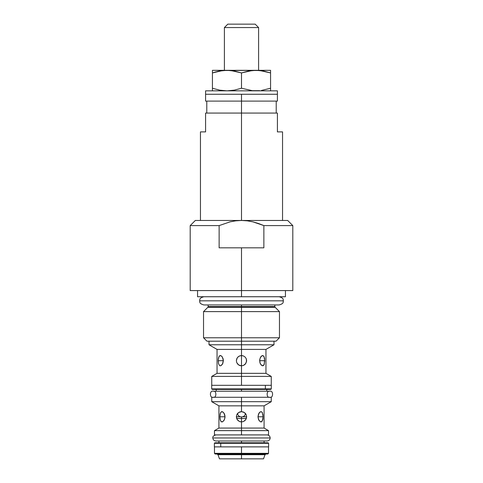 <?xml version="1.0" encoding="UTF-8"?>
<svg xmlns="http://www.w3.org/2000/svg" width="483" height="483" viewBox="0 0 483 483"><rect width="100%" height="100%" fill="white"/><g stroke="black" fill="none" stroke-linecap="round" stroke-linejoin="round"><path stroke-width="0.72" d="M243.468 355.953L245.129 357.064L246.239 358.724L246.529 361.695L245.129 364.321L243.468 365.432L241.5 365.824L241.5 373.347L265.952 373.347L241.5 373.347L241.5 376.408L271.253 376.408L241.5 376.408L241.5 385.319L241.5 376.408L211.747 376.408L241.5 376.408L241.5 373.347L217.048 373.347L241.5 373.347L241.5 365.824L239.538 365.432L237.871 364.321L236.761 362.661L236.368 360.692L236.761 358.73L237.871 357.064L239.526 355.953L241.5 355.56L241.5 349.408L217.048 349.408L241.5 349.408L241.5 344.765L209.006 344.765L241.5 344.765L241.5 337.774L203.536 337.774L241.5 337.774L241.5 311.613L203.536 311.613L241.5 311.613L241.5 307.297L207.853 307.297L203.536 311.613L203.536 337.774L206.959 341.197L276.041 341.197L241.5 341.197L241.5 344.765L273.994 344.765L241.5 344.765L241.5 349.408L265.952 349.408L241.5 349.408L241.5 355.56L243.468 355.953L245.129 357.064L246.239 358.724L246.632 360.692L245.762 363.542L243.468 365.432L241.5 365.824L238.65 364.955L236.761 362.661L236.368 360.692L237.231 357.843L238.644 356.43L240.492 355.663L242.502 355.663M219.837 365.722L220.32 365.824L219.409 365.432L218.515 363.548L218.262 359.69L219.041 356.43L220.32 355.56L219.837 355.663L221.371 355.953L222.373 357.064L223.357 360.692L222.373 364.315L220.634 365.788M221.896 356.43L223.092 358.724L223.357 360.692L218.225 360.692L218.515 357.843L219.409 355.953M262.366 355.597L263.959 356.424L264.775 360.692L259.643 360.692L260.222 357.843L261.846 355.808M221.148 355.808L221.89 356.43M220.32 355.56L220.634 355.597M208.155 304.942L208.155 306.572L241.5 306.572L241.5 307.297L241.5 306.572L274.845 306.572L241.5 306.572L241.5 304.942L241.5 306.572L274.845 306.572L275.147 307.297L207.853 307.297L241.5 307.297L241.5 311.613L279.464 311.613L241.5 311.613L241.5 337.774L279.464 337.774L241.5 337.774L241.5 341.197L206.959 341.197M241.5 306.572L208.155 306.572L241.5 306.572M239.544 365.438L240.51 365.728M219.409 365.432L218.515 363.548L218.225 360.698M218.225 360.692L223.357 360.692L222.778 363.542L221.154 365.577M261.846 365.577L260.222 363.548L259.643 360.692L264.775 360.692L263.959 364.955L262.366 365.788M263.163 355.663L262.68 355.56L263.959 356.424L264.648 358.718L264.261 364.303M261.104 364.955L262.68 365.824L263.591 365.432L264.255 364.321M261.11 364.955L259.908 362.655L259.709 359.69L260.627 357.064L261.623 355.953L262.68 355.56M217.012 454.032L217.978 454.702L265.022 454.702L241.5 454.702L241.5 453.344L214.482 453.344L241.5 453.344L241.5 446.878L241.5 453.344L268.518 453.344L241.5 453.344L241.5 454.032L267.836 454.032L241.5 454.032L241.5 454.702L217.978 454.702L219.487 458.85L241.5 458.85L241.5 454.702L241.5 458.85L263.513 458.85L219.487 458.85M215.164 454.032L241.5 454.032L215.164 454.032L214.482 453.344L214.482 446.878M241.5 442.778L241.5 440.997L241.5 442.778M268.518 434.911L214.482 434.911L241.5 434.911L241.5 430.637L214.482 430.637L241.5 430.637L241.5 428.071L218.926 428.071L241.5 428.071L241.5 421.913L239.532 421.52L237.871 420.409L236.761 418.755L236.368 416.787L236.761 414.819L237.871 413.158L239.526 412.047L241.5 411.655L241.5 405.841L218.926 405.841L241.5 405.841L241.5 401.693L211.747 401.693L241.5 401.693L241.5 397.286L211.747 397.286L241.5 397.286L241.5 401.693L271.253 401.693L241.5 401.693L241.5 405.841L264.074 405.841L241.5 405.841L241.5 411.655L243.468 412.047L245.129 413.158L246.239 414.812L246.632 416.781L246.239 418.749L245.129 420.409L243.468 421.52L241.5 421.913L239.532 421.52L237.238 419.636L236.368 416.787L236.761 414.819L238.644 412.518L241.5 411.655L244.35 412.518L246.239 414.812L246.632 416.781L245.762 419.636L243.468 421.52L241.5 421.913L241.5 428.071L264.074 428.071L241.5 428.071L241.5 430.637L268.518 430.637L241.5 430.637L241.5 434.911L268.518 434.911L268.518 430.637L264.074 428.071L264.074 405.841L271.253 401.693L271.253 397.286L241.5 397.286L271.253 397.286M240.498 411.751L239.556 412.035M221.468 421.81L221.951 421.913L221.045 421.52L220.393 420.409L219.898 416.781L220.393 413.152L221.045 412.047L221.951 411.655L221.468 411.751M223.007 412.047L224.432 413.931L224.957 415.778L224.957 417.783L224.021 420.409L222.476 421.81L221.045 421.52L220.17 419.636L219.898 416.781L220.17 413.931L221.045 412.047L222.476 411.751L224.021 413.158L225.03 416.781L219.898 416.781L225.03 416.781L224.438 419.636L222.814 421.647M260.748 411.685L261.526 411.751L262.317 412.518L263.102 416.781L257.97 416.781L258.562 413.931L260.186 411.914M221.951 411.655L222.252 411.685M239.544 421.526L240.498 421.816M222.252 421.876L221.951 421.913M260.192 421.653L258.568 419.636L257.97 416.781L263.102 416.781L262.317 421.043L260.748 421.876M261.955 412.041L262.981 414.812L262.981 418.743M261.532 411.751L259.987 412.047L258.979 413.158L257.97 416.781L258.979 420.409L260.524 421.816L261.532 421.816L261.049 421.913M262.981 418.749L262.837 419.588M262.83 419.636L261.532 421.816M241.5 391.2L241.5 389.419L241.5 391.2M287.675 220.465L241.5 220.465L235.716 220.828L230.059 221.86L219.137 225.597L219.137 247.827L241.5 247.827L241.5 296.737L197.553 296.737L241.5 296.737L241.5 247.827L219.137 247.827L219.137 225.597L190.199 225.597L219.137 225.597L230.059 221.86L235.716 220.828L241.5 220.465L195.325 220.465L190.199 225.597L190.199 290.579L292.801 290.579L292.801 225.597L263.863 225.597L292.801 225.597L287.675 220.465L195.325 220.465M258.508 223.496L263.863 225.597L252.947 221.866L258.508 223.496M247.266 220.828L252.947 221.866L247.266 220.828L241.5 220.465L247.266 220.828M241.5 247.827L263.863 247.827L263.863 225.597L263.863 247.827L241.5 247.827M190.199 290.579L292.801 290.579M285.447 296.737L241.5 296.737L285.447 296.737L285.447 290.579M241.5 365.824L241.5 355.56L241.5 365.824M237.576 414.372L237.328 413.605M239.055 416.183L238.427 415.652M242.919 416.714L241.5 416.956L241.5 418.489L241.5 416.956L240.081 416.714M244.567 415.652L243.945 416.183M244.054 416.105L242.877 416.726M242.695 416.781L246.632 416.781M245.672 413.605L244.615 415.603M236.368 416.781L240.305 416.781L238.946 416.105L237.558 414.329M246.336 418.489L241.5 418.489L241.5 421.913L241.5 418.489L236.664 418.489M258.598 27.567L255.181 24.15L227.819 24.15L224.402 27.567L258.598 27.567L224.402 27.567L224.402 70.325L224.402 27.567L227.819 24.15L255.181 24.15L258.598 27.567L258.598 70.325L258.598 27.567M241.5 437.954L270.16 437.954L241.5 437.954C241.5 441.565 241.5 441.565 241.5 437.954C241.5 434.338 241.5 434.338 241.5 437.954L270.16 437.954L241.5 437.954C241.5 434.338 241.5 434.338 241.5 437.954L212.84 437.954L241.5 437.954C241.5 441.565 241.5 441.565 241.5 437.954L212.84 437.954L241.5 437.954M269.852 397.286C273.469 398.372 273.469 390.119 269.852 391.2L213.148 391.2C209.531 390.119 209.531 398.372 213.148 397.286C216.758 398.372 216.758 390.119 213.148 391.2L269.852 391.2C266.242 390.119 266.242 398.372 269.852 397.286C266.242 398.372 266.242 390.119 269.852 391.2C273.469 390.119 273.469 398.372 269.852 397.286M213.148 391.2C216.758 390.119 216.758 398.372 213.148 397.286C209.531 398.372 209.531 390.119 213.148 391.2M241.5 300.837C241.5 305.715 241.5 305.715 241.5 300.837L283.394 300.837L241.5 300.837C241.5 295.964 241.5 295.964 241.5 300.837L283.394 300.837L241.5 300.837C241.5 295.964 241.5 295.964 241.5 300.837L199.606 300.837L241.5 300.837C241.5 305.715 241.5 305.715 241.5 300.837M261.78 442.802L221.22 442.802A0.513 0.392 90 0 0 220.743 443.303L262.257 443.303M218.594 442.778L264.406 442.778M221.22 442.802L221.22 442.802A0.513 0.392 -90 0 0 221.129 442.79L267.999 442.802M268.457 446.878L220.743 446.878L268.62 446.878L268.62 443.303L220.743 443.303L220.743 446.878L214.543 446.878M214.893 442.79L214.38 443.303L214.38 446.878L220.743 446.878L220.743 443.303L214.38 443.303L220.743 443.303A0.513 0.392 -90 0 1 221.129 442.79L215.001 442.802M209.006 341.197L209.006 344.765L217.048 349.408L217.048 373.347L211.747 376.408L211.747 385.319L271.307 385.319L271.307 388.893L265.366 388.893A0.513 0.411 90 0 1 264.865 389.395A0.513 0.411 -90 0 0 265.366 388.893L271.307 388.893L270.794 389.407L265.04 389.395M267.383 389.407L262.172 389.419A7.559 6.05 90 0 1 262.221 389.407A7.559 6.05 -90 0 0 262.172 389.419L220.828 389.419M217.634 388.893L265.366 388.893L211.693 388.893L211.693 385.319L265.366 385.319L265.366 388.893L265.366 385.319L271.265 385.319L271.253 376.408L265.952 373.347L265.952 349.408L273.994 344.765L273.994 341.197M218.135 389.395L264.865 389.395M263.38 71.019L270.571 72.921L261.11 70.657M212.429 70.5L212.429 72.921L218.207 71.309M215.992 71.846L212.429 72.921L222.603 70.572M212.429 71.846L212.429 72.921L219.59 71.025L226.962 70.325L212.429 70.325L230.663 70.5L241.5 72.921L248.66 71.025L256.038 70.325L226.962 70.325L234.315 71.025L241.5 72.921L252.337 70.5L259.709 70.5L270.571 72.921L270.571 70.325L256.038 70.325L263.362 71.019M270.571 71.846L270.571 72.921L270.571 71.846M270.571 70.5L270.571 71.025L270.571 70.5M270.571 90.659L270.571 88.244L261.321 90.478M270.571 88.244L270.571 72.921L270.571 88.244M259.703 90.665L252.331 90.665L241.5 88.244L241.5 72.921L241.5 88.244L234.321 90.14L226.992 90.84L219.626 90.146L212.429 88.244L212.429 72.921L212.429 90.665M223.273 70.5L270.571 70.325M212.429 88.244L219.614 90.14M222.633 90.599L223.273 90.665M205.589 94.263L205.589 101.104L241.5 101.104L241.5 94.263L205.589 94.263L241.5 94.263L241.5 220.465L241.5 113.076L205.589 113.076L205.589 131.883L200.457 131.883L205.589 131.883L205.589 113.076L277.411 113.076L241.5 113.076L241.5 101.104L205.589 101.104L205.589 90.84L277.411 90.84L205.589 90.84L205.589 94.263M277.411 131.883L277.411 113.076L277.411 131.883L282.543 131.883L277.411 131.883M277.411 101.104L241.5 101.104L277.411 101.104L277.411 94.263L241.5 94.263L277.411 94.263L277.411 90.84L277.411 101.104M274.845 306.572L274.845 304.942M208.155 306.572L207.853 307.297M276.041 341.197L279.464 337.774L279.464 311.613L275.147 307.297M263.513 458.85L265.022 454.702L265.988 454.032M267.836 454.032L268.518 453.344L268.518 446.878M218.926 442.778L218.926 440.997M264.074 442.778L264.074 440.997M214.482 434.911L214.482 430.637L218.926 428.071L218.926 405.841L211.747 401.693L211.747 397.286M216.191 391.2L216.191 389.419M266.809 391.2L266.809 389.419M197.553 296.737L197.553 290.579M267.117 434.911C269.007 435.135 270.021 436.149 270.16 437.954C270.021 439.753 269.007 440.768 267.117 440.997L215.883 440.997C213.993 440.768 212.979 439.753 212.84 437.954C212.466 436.71 213.48 435.696 215.883 434.911M203.88 296.737C198.682 298.18 200.119 299.714 199.606 300.837C200.119 301.966 198.682 303.499 203.88 304.942L279.12 304.942C284.318 303.499 282.881 301.966 283.394 300.837C282.881 299.714 284.318 298.18 279.12 296.737M268.62 443.303L268.107 442.79M212.315 389.395L270.794 389.407M211.693 388.893L212.206 389.407M276.216 101.104L276.216 113.076M282.543 131.883L282.543 220.465M200.457 131.883L200.457 220.465M206.784 101.104L206.784 113.076"/></g></svg>
